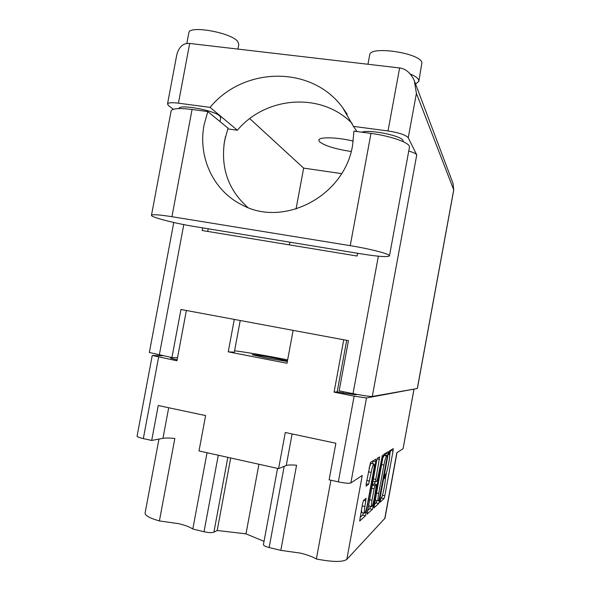 <?xml version="1.0" encoding="UTF-8"?>
<svg xmlns="http://www.w3.org/2000/svg" width="591" height="591" viewBox="0 0 591 591"><rect width="100%" height="100%" fill="white"/><g stroke="black" fill="none" stroke-linecap="round" stroke-linejoin="round"><path stroke-width="0.89" d="M287.455 360.887L275.679 358.36C264.473 356.166 251.877 354.208 252.217 354.718L265.847 357.902L287.344 361.507M330.908 480.217L316.377 558.99C312.654 556.774 307.327 554.816 300.398 553.11L280.814 550.369L296.564 465.228C291.378 464.807 287.943 464.903 286.258 465.516L278.59 468.611L199.004 450.948L205.609 415.576L158.248 405.522L151.695 440.45L143.325 438.596C139.306 437.665 137.215 436.875 137.068 436.21L152.242 355.45L176.945 360.776L186.372 310.489M151.695 440.45L162.968 438.308C165.391 437.887 169.351 437.931 174.84 438.448L159.4 520.93L178.851 523.7C185.352 525.296 189.999 527.076 192.806 529.026L207.042 452.736M373.911 463.913L370.919 463.329L369.087 468.087M373.578 470.783C374.28 466.735 374.406 464.445 373.955 463.92L373.793 463.95C372.98 464.866 372.108 467.68 371.178 472.401L368.585 484.332L366.117 486.12L366.25 483.512L370.557 462.354L375.876 459.133L375.795 461.689L365.474 515.751L359.683 521.048L362.549 503.672L363.576 500.326L366.088 498.316L364.906 506.524C364.226 510.461 364.1 512.67 364.536 513.158C365.364 512.707 366.317 509.782 367.41 504.367L373.578 470.783M382.466 455.144L377.147 480.815L375.684 481.894L375.824 479.449L379.658 456.865L377.486 458.158L376.548 461.224L367.122 514.177L372.404 509.346L373.327 506.251L382.466 455.144M396.989 452.676L384.97 518.241L346.814 559.404L362.253 475.46L350.847 482.936C349.037 483.564 344.863 483.209 338.325 481.864L329.121 479.826L335.873 443.243L285.283 432.501L278.59 468.611M346.814 559.404C342.625 562.233 332.474 562.1 316.377 558.99M284.182 466.358L269.141 547.539L280.814 550.369M269.141 547.539C265.433 546.572 263.52 545.611 263.409 544.658L277.548 468.375M227.838 457.345L213.89 532.218L217.192 530.482L245.996 533.85L264.022 541.349M213.89 532.218C211.933 532.905 208.645 532.75 204.028 531.745L218.293 455.233M192.806 529.026L204.028 531.745M159.4 520.93C149.922 518.211 145.15 515.64 145.068 513.21L145.098 513.062M346.688 340.327L337.188 391.789L334.07 392.151L354.127 396.155L366.486 397.957L413.464 389.21M334.07 392.151L343.74 339.781M234.287 319.406L228.237 351.83L287.012 363.273L293.121 330.354M413.981 389.425L403.077 448.687L413.929 389.454M384.748 518.662L396.827 452.787L403.077 448.687M162.739 355.745L152.242 355.45M382.938 457.242L373.918 507.905L378.75 503.473L379.614 500.525L388.161 453.991L388.309 451.62L383.818 454.324L382.938 457.242M381.225 498.213L380.7 498.686L380.043 502.284L384.01 498.619L384.83 495.79L393.059 450.94L393.214 448.65L389.469 450.903L388.782 454.501L389.439 454.161C389.883 454.715 389.713 457.19 388.952 461.586L388.25 465.39C387.282 470.362 386.396 473.361 385.598 474.396L385.088 474.78L384.394 478.392L385.103 477.934C385.531 478.474 385.369 480.889 384.623 485.189L383.921 489.001C382.946 493.98 382.052 497.053 381.225 498.213M389.683 455.077L390.57 450.231M385.339 478.762L386.462 472.645M380.597 498.856L382.008 496.639M385.251 455.085L385.583 453.253M374.236 504.603L376.142 502.889L376.895 500.518M378.986 500.23L387.12 457.161L387.231 455.506L386.662 455.846C385.842 456.806 384.926 459.864 383.914 465.028L378.691 493.463C377.93 497.836 377.775 500.289 378.218 500.813L378.986 500.23M384.63 454.959L387.201 455.513L384.608 454.944L382.798 458.01M375.322 498.708L375.625 500.23M370.454 506.406L369.685 508.725L367.447 510.742M374.997 481.739L374.554 484.169M371.998 500.289C371.34 504.079 371.214 506.206 371.613 506.672C372.367 506.236 373.261 503.451 374.288 498.316L376.445 484.613L375.041 485.713L374.11 488.801L371.998 500.289L369.471 499.72M368.636 504.286L368.91 506.059M373.815 484.036L376.445 484.613M372.108 485.366L373.711 484.014M361.5 509.346L361.714 512.515M372.493 463.603L372.987 460.884M360.008 517.472L362.63 515.101L363.406 512.899M337.188 391.789L342.994 392.941L343.223 391.685M357.215 394.441L355.206 394.736L342.994 392.941M177.47 357.769L177.123 359.86M177.086 359.853L170.614 358.176L170.769 357.348M234.583 350.788C244.482 351.904 268.868 356.092 287.647 359.875M228.237 351.83L234.324 352.199L240.234 320.514M258.924 464.245L245.996 533.85M230.689 457.981L217.192 530.482M171.087 111.093L171.124 110.894C172.387 108.404 179.369 107.931 192.075 109.468L207.781 111.573L204.102 124.849C197.734 156.918 213.329 190.73 241.697 204.73C283.399 227.978 344.701 196.249 352.591 145.238L353.935 131.121L370.985 133.396C389.151 135.738 407.642 141.951 409.26 146.043L409.46 147.248L389.454 255.903C387.637 257.233 378.425 256.59 361.818 253.967L194.461 226.523C174.7 223.354 150.225 217.03 151.473 215.257C152.463 214.238 159.282 214.718 171.929 216.698L350.234 245.657C368.333 248.552 387.135 253.273 389.137 255.327L389.454 255.903M247.799 207.463C228.163 189.874 220.436 167.585 224.617 140.592L228.06 128.173L207.781 111.573M188.795 32.948L188.839 32.727C189.142 25.044 231.251 32.601 237.722 41.51L238.801 44.391L237.922 49.09M367.964 64.264L369.707 54.86C369.936 45.522 420.231 52.946 421.93 62.653L418.834 81.344L415.576 84.04M410.272 74.001C415.126 76.069 417.94 78.093 418.724 80.081L418.834 81.344M353.255 141.079C336.988 137.156 318.992 136.75 318.852 140.111L319.443 141.648C324.548 145.748 335.119 149.028 351.172 151.503M403.195 141.692L403.099 140.562C401.658 135.753 369.781 129.259 361.751 132.162M220.015 121.583L220.739 117.72L219.697 115.902C213.861 110.207 178.903 103.898 178.955 108.537L178.955 108.537M408.241 137.755C405.847 134.962 399.102 132.694 388.006 130.958L399.634 67.958C405.758 68.711 410.656 72.952 414.313 80.694L416.411 93.378L408.241 137.755L416.744 154.901L372.293 396.472C369.693 396.554 363.266 395.608 353.012 393.636L339.16 390.873L348.431 340.652L180.949 309.477L171.929 357.577L149.346 352.472M357.023 131.534L353.418 126.371L388.006 130.958M408.765 151.03C413.368 152.389 416.02 153.675 416.744 154.901M414.402 80.901L412.828 77.643M399.634 67.958L189.674 43.461L178.438 103.174L210.071 107.363L237.36 130.234L227.786 128.912M178.438 103.174C171.841 102.376 168.199 102.649 167.512 103.994L168.679 105.752L173.399 109.269M189.674 43.461C183.299 42.907 178.999 46.719 176.761 54.904L176.643 55.539M171.929 357.577L177.514 357.769M414.875 82.164L453.031 183.395L453.733 190.058L417.372 388.501L372.293 396.472M357.599 253.273L357.09 256.029L202.166 230.512L202.661 227.867M341.613 173.614L303.648 168.117L296.039 209.051M289.885 242.17L289.383 244.873M249.771 118.636L303.648 168.117M237.36 130.234C265.943 96.067 321.659 91.871 352.199 123.571M207.722 231.428L208.217 228.776M223.974 144.64L225.481 136.58M353.418 126.371L342.677 107.68C311.745 65.121 243.684 66.414 210.071 107.363M219.911 121.502L216.579 118.776M338.325 481.864L354.127 396.155M158.617 357.119L143.325 438.596M366.486 397.957L350.847 482.936M384.349 477.853L384.94 477.979M388.73 454.058L389.306 454.183M390.54 450.408L393.059 450.94M382.458 495.258L384.83 495.79M381.49 498.05L384.01 498.619M385.554 453.437L388.161 453.991M378.853 500.355L379.614 500.525M376.142 502.889L378.75 503.473M384.032 455.284L386.662 455.846M381.601 464.526L383.914 465.028M376.378 492.953L378.691 493.463M369.685 508.725L372.404 509.346M377.132 458.86L379.518 459.37M373.298 478.895L375.824 479.449M381.926 456.762L382.392 456.865M372.197 505.992L373.327 506.251M372.278 485.108L375.041 485.713M371.584 488.24L374.11 488.801M363.598 500.311L365.947 500.836M362.135 505.903L364.906 506.524M368.407 471.795L371.178 472.401M366.804 480.498L369.574 481.111M366.198 483.807L368.585 484.332M372.951 461.083L375.795 461.689M365.282 512.227L366.457 512.493M362.63 515.101L365.474 515.751M355.324 394.086L355.206 394.736M168.701 407.738L162.968 438.308M292.109 433.949L286.258 465.516M417.298 388.538L453.711 189.837L416.411 93.378M353.012 393.636L378.351 256.184M183.786 224.595L159.297 355.058M370.985 133.396L350.234 245.657M192.075 109.468L171.929 216.698M384.357 477.772L385.066 477.927M388.73 454.006L389.403 454.154M375.58 500.222L378.218 500.813M372.921 481.281L375.684 481.894M368.865 506.044L371.613 506.672M373.778 483.999L376.511 484.598M361.67 512.5L364.536 513.158M158.964 439.069L145.068 513.21M188.839 32.727L186.815 43.49M347.227 114.285L342.677 107.68M453.733 190.058L453.031 183.395M167.512 103.994L176.761 54.904M173.769 222.482L149.346 352.495M171.124 110.894L151.473 215.257"/></g></svg>

